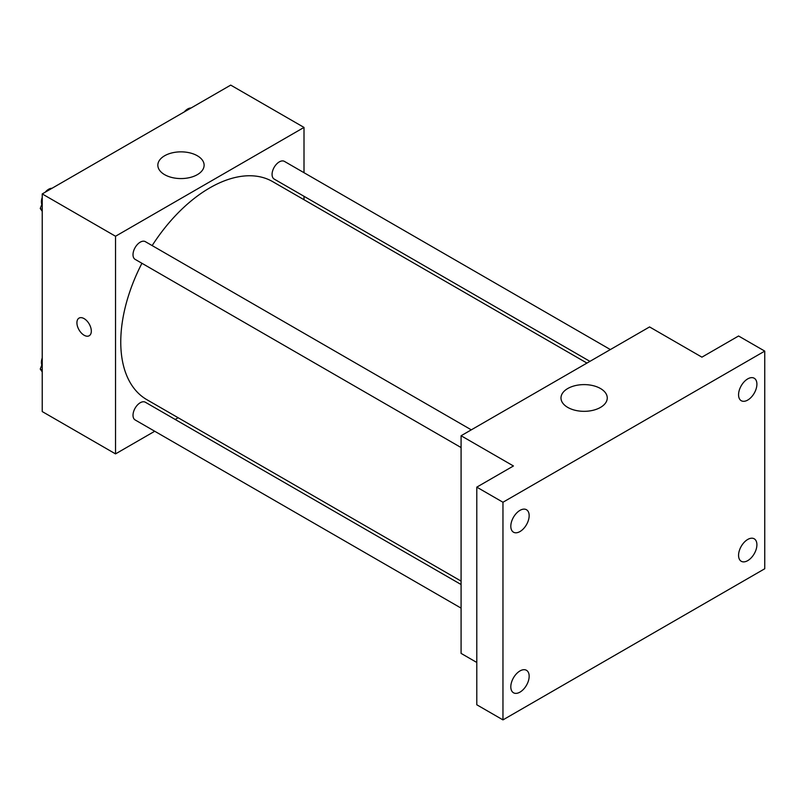 <?xml version="1.0" encoding="UTF-8"?>
<svg xmlns="http://www.w3.org/2000/svg" width="805" height="805" viewBox="0 0 805 805"><rect width="100%" height="100%" fill="white"/><g stroke="black" fill="none" stroke-linecap="round" stroke-linejoin="round"><path stroke-width="1.21" d="M154.731 431.249L115.528 453.889L42.232 411.566L42.232 193.925L230.713 85.109L304.008 127.421L304.008 172.693M178.136 417.745L175.168 419.455M141.932 263.285A125.872 72.671 120 0 0 120.76 342.045A125.872 72.671 120 0 0 146.832 399.662L461.084 581.099M586.956 363.075L272.704 181.648A125.872 72.671 120 0 0 152.155 245.595M304.008 196.299L304.008 199.721M115.528 453.889L115.528 236.247L304.008 127.421M610.361 349.561L284.406 161.382A10.213 5.897 120 0 0 276.538 164.119A10.213 5.897 120 0 0 272.07 174.403A10.213 5.897 120 0 0 274.193 179.082L589.924 361.365M461.084 584.521L145.353 402.238A10.213 5.897 120 0 0 137.474 404.975A10.213 5.897 120 0 0 133.016 415.259A10.213 5.897 120 0 0 135.129 419.938L461.084 608.117M461.084 447.55L135.129 259.361A10.213 5.897 -60 0 1 135.129 247.568A10.213 5.897 -60 0 1 145.353 241.661L471.297 429.85M115.528 236.247L42.232 193.925M164.612 174.655A23.134 13.363 180 0 1 157.84 165.206A23.134 13.363 180 0 1 180.974 151.853A23.134 13.363 180 0 1 204.118 165.206A23.134 13.363 180 0 1 189.829 177.553A23.134 13.363 180 0 1 164.612 174.655M91.317 331.086A10.183 5.877 60 0 1 89.204 335.745A10.183 5.877 60 0 1 79.021 329.869A10.183 5.877 60 0 1 79.021 318.116A10.183 5.877 60 0 1 86.87 320.843A10.183 5.877 60 0 1 91.317 331.086M89.204 335.745A10.183 5.877 60 0 1 79.031 329.869A10.183 5.877 60 0 1 79.031 318.116M476.791 662.465L461.084 653.388L461.084 435.747L649.565 326.931L701.92 357.158L738.567 335.997L764.75 351.111L764.75 568.753L502.964 719.891L476.791 704.778L476.791 487.136L513.439 465.974L461.084 435.747M502.964 719.891L502.964 502.25L476.791 487.136M502.964 502.25L764.75 351.111M567.756 407.411A23.134 13.363 180 0 1 560.984 397.962A23.134 13.363 180 0 1 584.118 384.609A23.134 13.363 180 0 1 607.262 397.962A23.134 13.363 180 0 1 592.973 410.309A23.134 13.363 180 0 1 567.756 407.411M747.734 400.065A12.971 7.487 -60 0 1 741.244 400.709A12.971 7.487 -60 0 1 739.262 390.314A12.971 7.487 -60 0 1 747.734 378.883A12.971 7.487 -60 0 1 754.225 378.239A12.971 7.487 -60 0 1 756.207 388.634A12.971 7.487 -60 0 1 747.734 400.065M519.98 531.552A12.971 7.487 -60 0 1 513.499 532.196A12.971 7.487 -60 0 1 511.507 521.801A12.971 7.487 -60 0 1 519.98 510.37A12.971 7.487 -60 0 1 526.47 509.726A12.971 7.487 -60 0 1 528.462 520.121A12.971 7.487 -60 0 1 519.98 531.552M519.98 692.129A12.971 7.487 -60 0 1 513.499 692.773A12.971 7.487 -60 0 1 511.507 682.368A12.971 7.487 -60 0 1 519.98 670.937A12.971 7.487 -60 0 1 526.47 670.303A12.971 7.487 -60 0 1 528.462 680.698A12.971 7.487 -60 0 1 519.98 692.129M747.734 560.632A12.971 7.487 -60 0 1 741.244 561.276A12.971 7.487 -60 0 1 739.262 550.882A12.971 7.487 -60 0 1 747.734 539.451A12.971 7.487 -60 0 1 754.225 538.807A12.971 7.487 -60 0 1 756.207 549.201A12.971 7.487 -60 0 1 747.734 560.632M42.232 211.302L40.25 208.495L42.232 203.393M46.962 191.198L60.808 183.198M42.232 209.632L40.25 208.495M42.232 197.406A10.213 5.897 120 0 0 41.387 201.783A10.213 5.897 120 0 0 41.83 204.41M51.681 188.29A10.213 5.897 120 0 0 45.241 192.184M186.015 110.909L199.871 102.909M190.735 108.001A10.213 5.897 120 0 0 184.295 111.905M42.232 371.88L40.25 369.062L42.232 363.961M42.232 370.209L40.25 369.062M42.232 357.973A10.213 5.897 120 0 0 41.387 362.361A10.213 5.897 120 0 0 41.83 364.977"/></g></svg>

